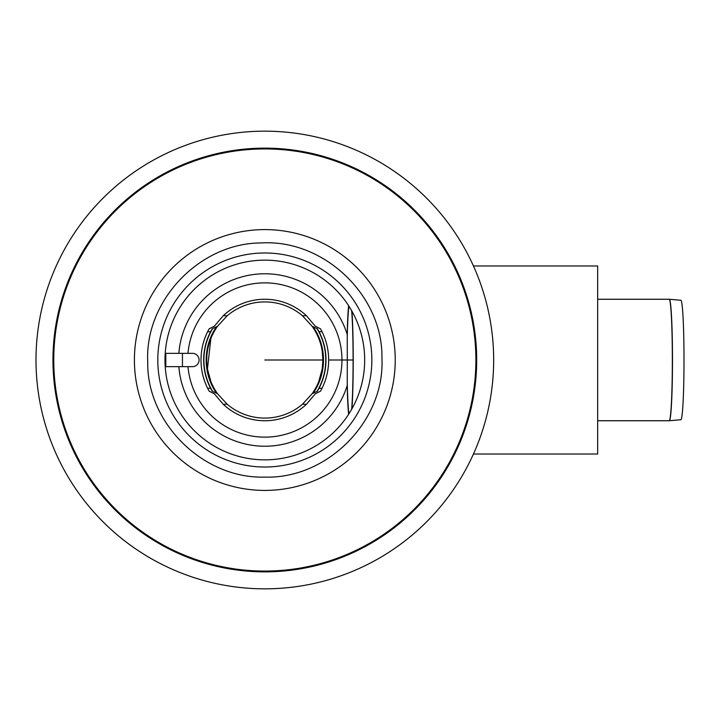 <?xml version="1.0" encoding="UTF-8"?>
<svg xmlns="http://www.w3.org/2000/svg" width="720" height="720" viewBox="0 0 720 720"><rect width="100%" height="100%" fill="white"/><g stroke="black" fill="none" stroke-linecap="round" stroke-linejoin="round"><path stroke-width="1.08" d="M36 360A228.825 228.825 0 0 1 379.242 161.829A228.825 228.825 0 0 1 379.242 558.171A228.825 228.825 0 0 1 36 360M164.979 360A99.855 99.855 0 0 1 264.825 260.145A99.855 99.855 0 0 1 364.68 360A99.855 99.855 0 0 1 264.825 459.855A99.855 99.855 0 0 1 164.979 360M182.448 366.66L165.807 366.66L165.807 353.34L182.448 353.34L182.448 366.66L192.438 366.66A6.66 6.66 0 0 0 199.089 360A6.66 6.66 0 0 0 192.438 353.34L192.438 353.34A6.66 6.66 0 0 1 199.089 360A6.66 6.66 0 0 1 192.438 366.66M214.326 326.241L223.218 315.738L227.214 315.738L217.566 326.241L212.22 328.806L210.6 331.713L207.621 331.713L209.151 328.806L214.326 326.241M306.432 315.738L315.324 326.241L320.508 328.806L322.038 331.713L319.05 331.713L317.43 328.806L312.093 326.241L302.436 315.738L306.432 315.738A60.741 60.741 0 0 0 223.218 315.738M302.436 315.738A58.077 58.077 0 0 0 227.214 315.738M223.218 404.262L214.326 393.759L209.151 391.194L207.621 388.287L210.6 388.287L212.22 391.194L217.566 393.759L227.214 404.262A58.077 58.077 0 0 0 302.436 404.262L312.093 393.759L317.43 391.194L319.05 388.287L322.038 388.287L320.508 391.194L315.324 393.759L306.432 404.262A60.741 60.741 0 0 1 223.218 404.262L227.214 404.262M302.436 404.262L306.432 404.262M207.621 388.287A63.819 63.819 0 0 1 207.621 331.713M322.038 331.713A63.819 63.819 0 0 1 322.038 388.287M210.6 388.287A61.155 61.155 0 0 1 210.6 331.713M319.05 331.713A61.155 61.155 0 0 1 319.05 388.287M322.209 351.036L322.911 360L322.209 368.964L318.78 381.51M319.599 340.686L320.517 343.521M211.626 383.301L211.14 382.158M210.87 381.51L207.441 368.964L210.87 338.49M217.566 393.759A58.077 58.077 0 0 1 217.566 326.241A58.077 58.077 0 0 0 217.566 393.759M322.911 360A58.077 58.077 0 0 0 312.093 326.241A58.077 58.077 0 0 1 312.093 393.759A58.077 58.077 0 0 0 322.911 360L264.825 360M597.663 299.259L669.168 299.259A1.665 1.665 -90 0 1 669.312 299.259A60.741 3.177 -90 0 0 669.312 299.259L669.168 299.259A60.741 3.177 90 0 1 672.345 360A60.741 3.177 90 0 1 669.168 420.741L669.33 420.732A60.741 3.177 -90 0 0 672.489 360A60.741 3.177 -90 0 0 669.33 299.268L680.886 300.276A59.724 3.123 -90 0 1 684 360A59.724 3.123 -90 0 1 680.886 419.724L669.33 420.732M178.848 366.66A86.238 86.238 0 0 0 347.265 385.308L347.427 394.371A60.741 3.177 -90 0 0 348.624 414.297M351.936 408.798A60.741 3.177 -90 0 0 351.936 311.202M348.624 305.703A60.741 3.177 -90 0 0 347.427 325.629L347.265 334.692A86.238 86.238 0 0 0 178.848 353.34M347.22 381.123A58.077 3.042 -90 0 0 348.912 413.856M351.657 409.311A58.077 3.042 -90 0 0 351.657 310.689M348.912 306.144A58.077 3.042 -90 0 0 347.22 338.877M347.265 385.308L347.265 334.692M473.445 454.023L597.663 454.023L597.663 265.977L473.445 265.977M353.088 360L328.644 360M52.965 360A211.86 211.86 0 0 1 264.825 148.14A211.86 211.86 0 0 1 476.685 360A211.86 211.86 0 0 1 264.825 571.86A211.86 211.86 0 0 1 52.965 360M264.825 571.068A211.068 211.068 0 0 1 82.035 254.466A211.068 211.068 0 0 1 447.615 254.466A211.068 211.068 0 0 1 264.825 571.068M264.825 467.019A107.019 107.019 0 0 1 157.806 360A107.019 107.019 0 0 1 264.825 252.981A107.019 107.019 0 0 1 371.853 360A107.019 107.019 0 0 1 264.825 467.019M264.825 490.419A130.419 130.419 0 0 1 151.884 294.795A130.419 130.419 0 0 1 377.766 294.795A130.419 130.419 0 0 1 264.825 490.419M212.67 391.5A60.939 60.939 0 0 1 212.67 328.5M316.989 328.5A60.939 60.939 0 0 1 316.989 391.5M216.297 392.958A58.662 58.662 0 0 1 216.297 327.042M313.353 327.042A58.662 58.662 0 0 1 313.353 392.958M187.983 366.66A77.13 77.13 0 0 0 269.271 437.004A77.13 77.13 0 0 0 341.928 357.777A77.13 77.13 0 0 0 264.825 282.87A77.13 77.13 0 0 0 187.983 353.34M264.825 477.099C203.346 478.989 146.565 423.018 147.744 361.836C144.639 300.726 199.638 243 261.144 242.955C323.874 238.968 383.229 295.677 381.915 358.164C385.191 420.57 327.645 479.115 264.825 477.099M182.448 353.34L192.438 353.34M669.168 420.741L597.663 420.741"/></g></svg>

